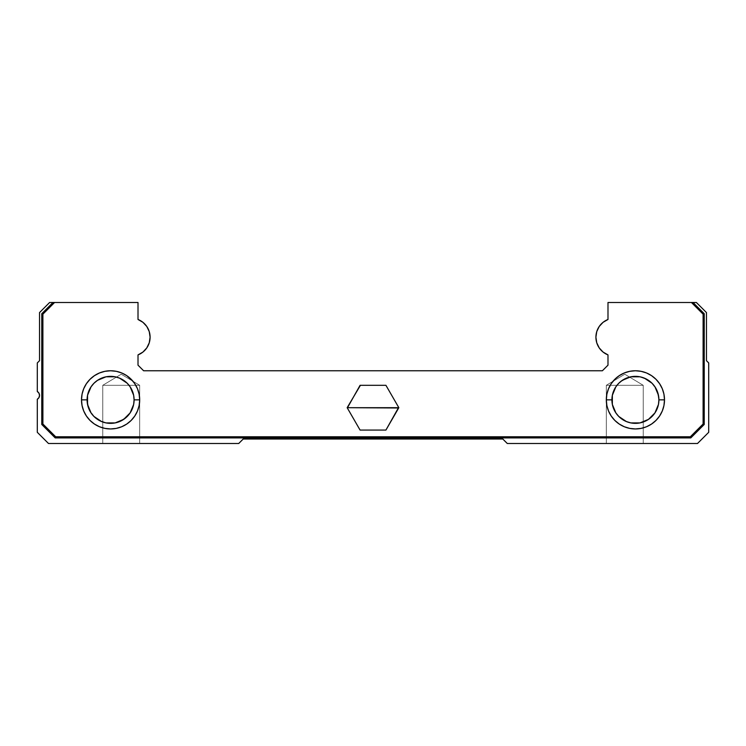 <?xml version="1.0" encoding="UTF-8"?>
<svg xmlns="http://www.w3.org/2000/svg" width="746" height="746" viewBox="0 0 746 746"><rect width="100%" height="100%" fill="white"/><g stroke="black" fill="none" stroke-linecap="round" stroke-linejoin="round"><path stroke-width="0.56" stroke-dasharray="3.73 2.8" d="M652.023 383.239L657.114 390.867L658.904 399.856L664.5 399.856A29.094 29.094 0 0 1 635.405 428.95A29.094 29.094 0 0 1 606.312 399.856L611.907 399.856L612.354 395.268L615.87 386.801L618.788 383.239L626.416 378.147L630.818 376.805L639.993 376.805L648.461 380.32M606.312 385.309L643.238 385.309L643.238 443.497L606.312 443.497L606.312 385.309L624.775 374.212L643.238 385.309L606.312 385.309L643.238 385.309L643.238 443.497L606.312 443.497L606.312 385.309L624.775 374.212L643.238 385.309L606.312 385.309L643.238 385.309L624.775 374.212L606.312 385.309L606.312 443.497L643.238 443.497L606.312 443.497L643.238 443.497L606.312 443.497L643.238 443.497L643.238 385.309L606.312 385.309L643.238 385.309L624.775 374.212L606.312 385.309L606.312 443.497L643.238 443.497L643.238 385.309L606.312 385.309M93.977 383.239L97.539 380.32L106.007 376.805L115.182 376.805L119.584 378.147L127.212 383.239L130.13 386.801L133.646 395.268L134.094 399.856L139.689 399.856A29.094 29.094 0 0 1 110.594 428.95A29.094 29.094 0 0 1 81.501 399.856L87.096 399.856L87.543 395.268L91.059 386.801M102.761 385.309L139.689 385.309L139.689 443.497L102.761 443.497L102.761 385.309L121.225 374.212L139.689 385.309L102.761 385.309L139.689 385.309L139.689 443.497L102.761 443.497L102.761 385.309L121.225 374.212L139.689 385.309L102.761 385.309L139.689 385.309L121.225 374.212L102.761 385.309L102.761 443.497L139.689 443.497L102.761 443.497L139.689 443.497L102.761 443.497L139.689 443.497L139.689 385.309L102.761 385.309L139.689 385.309L121.225 374.212L102.761 385.309L102.761 443.497L139.689 443.497L139.689 385.309L102.761 385.309M142.924 322.309L146.785 326.468L149.247 331.578L150.095 337.192A19.023 19.023 0 0 0 138.01 319.484L138.01 302.503L138.01 319.484M663.949 405.498L664.5 399.856L663.949 394.214M662.299 410.953L663.94 405.535M663.94 394.177L662.299 388.759M82.051 394.214L81.501 399.856L82.06 405.535L83.701 410.953M83.701 388.759L82.06 394.177M139.689 399.809L139.129 394.177L137.478 388.722L132.993 381.281M360.076 430.069L347.16 407.689L360.076 385.309L385.924 385.309L398.84 407.689L385.924 430.069L360.076 430.069L347.16 407.689L360.076 385.309L385.924 385.309L398.84 407.689L385.924 430.069L360.076 430.069M37.3 399.259L37.3 432.307L48.49 443.497L238.72 443.497L243.196 439.021L238.72 443.497L48.49 443.497L37.3 432.307L37.3 399.259L38.941 397.618L39.538 395.38L38.941 393.142L37.3 391.501L37.3 362.929L37.3 391.501A4.476 4.476 0 0 1 37.3 399.259M55.67 436.783L42.895 424.008L42.895 314.159L54.551 302.503L138.01 302.503L49.609 302.503L39.538 312.574L39.538 360.691L37.3 362.929L39.538 360.691L39.538 312.574L49.609 302.503L52.966 302.503L41.776 313.693L52.966 302.503L41.776 313.693L41.776 424.474L41.776 313.693L41.776 424.474L55.204 437.902L41.776 424.474L55.204 437.902L690.796 437.902L55.204 437.902L690.796 437.902L55.204 437.902L41.776 424.474L55.204 437.902L41.776 424.474L41.776 313.693L41.776 424.474L41.776 313.693L52.966 302.503L41.776 313.693L52.966 302.503L54.551 302.503L42.895 314.159L54.551 302.503L42.895 314.159L42.895 424.008L42.895 314.159L42.895 424.008L55.67 436.783L42.895 424.008L55.67 436.783L690.33 436.783L55.67 436.783L42.895 424.008L55.67 436.783L690.33 436.783L55.67 436.783L690.33 436.783L703.105 424.008L690.33 436.783L55.67 436.783M138.01 354.9L138.01 365.167L138.01 354.9A19.023 19.023 0 0 0 150.095 337.192L149.247 342.806L146.785 347.916L142.924 352.075M607.99 354.9L607.99 365.167L602.395 370.762L143.605 370.762L138.01 365.167L143.605 370.762L602.395 370.762L607.99 365.167L607.99 354.9A19.023 19.023 0 0 1 607.99 319.484L607.99 302.503L691.449 302.503L703.105 314.159L703.105 424.008L690.33 436.783L703.105 424.008L690.33 436.783L703.105 424.008L703.105 314.159L703.105 424.008L703.105 314.159L703.105 424.008L703.105 314.159L691.449 302.503L696.391 302.503L706.462 312.574L706.462 360.691L708.7 362.929L708.7 432.307L697.51 443.497L507.28 443.497L502.804 439.021L243.196 439.021L502.804 439.021L507.28 443.497L697.51 443.497L708.7 432.307L708.7 362.929L706.462 360.691L706.462 312.574L696.391 302.503L693.034 302.503L704.224 313.693L704.224 424.474L690.796 437.902L704.224 424.474L690.796 437.902L55.204 437.902L690.796 437.902L704.224 424.474L704.224 313.693L704.224 424.474L690.796 437.902L704.224 424.474L704.224 313.693L693.034 302.503L704.224 313.693L704.224 424.474L704.224 313.693L693.034 302.503L704.224 313.693L693.034 302.503L691.449 302.503L703.105 314.159L691.449 302.503L703.105 314.159L691.449 302.503L607.99 302.503L607.99 319.484M599.215 347.916L596.753 342.806L595.905 337.192L596.753 331.578L599.215 326.468L603.076 322.309M624.271 372.972L619.245 375.667L614.835 379.285L611.216 383.696L608.522 388.722L606.871 394.177L606.312 399.856L606.871 405.535L608.522 410.99L611.216 416.016L614.835 420.427L619.245 424.045L624.271 426.74L629.727 428.39L635.405 428.95L643.238 427.878M646.54 426.74L651.566 424.045L655.976 420.427L659.595 416.016L662.289 410.99M662.289 388.722L659.595 383.696M646.54 372.972L641.084 371.322M83.711 410.99L86.405 416.016M99.46 426.74L104.916 428.39L110.594 428.95L116.273 428.39L121.729 426.74L126.755 424.045L131.165 420.427L134.784 416.016L137.478 410.99L139.129 405.535L139.689 399.856L134.094 399.856L133.646 404.444L130.13 412.911L127.212 416.473L119.584 421.565L115.182 422.907L106.007 422.907L97.539 419.392M121.729 372.972L116.273 371.322M99.46 372.972L94.434 375.667L90.024 379.285L86.405 383.696L83.711 388.722M42.895 424.008L42.895 314.159L42.895 424.008M42.895 314.159L54.551 302.503L42.895 314.159M93.977 416.473L88.886 408.845L87.096 399.856L81.501 399.856A29.094 29.094 0 0 1 110.594 370.762A29.094 29.094 0 0 1 139.689 399.856M652.023 416.473L648.461 419.392L639.993 422.907L630.818 422.907L626.416 421.565L618.788 416.473L615.87 412.911L612.354 404.444L611.907 399.856L606.312 399.856A29.094 29.094 0 0 1 635.405 370.762A29.094 29.094 0 0 1 664.5 399.856L658.904 399.856L658.457 404.444L654.941 412.911"/><path stroke-width="1.12" d="M360.421 385.309L347.16 407.689L398.84 407.689L385.924 385.309L360.076 385.309L347.328 407.987L360.076 430.069L385.924 430.069L398.672 407.391L385.924 385.309L360.421 385.309M611.907 399.856A23.499 23.499 0 0 0 635.405 423.355A23.499 23.499 0 0 0 658.904 399.856A23.499 23.499 0 0 1 635.405 423.355A23.499 23.499 0 0 1 611.907 399.856L606.312 399.856A29.094 29.094 0 0 0 635.405 428.95A29.094 29.094 0 0 0 664.5 399.856L658.904 399.856L658.457 395.268L654.941 386.801L652.023 383.239L644.395 378.147L639.993 376.805L630.818 376.805L622.351 380.32L618.788 383.239L615.87 386.801L612.354 395.268L612.354 404.444L615.87 412.911L618.788 416.473L626.416 421.565L630.818 422.907L639.993 422.907L648.461 419.392L654.941 412.911L658.457 404.444L658.904 399.856L664.5 399.856L663.94 405.535L662.289 410.99L659.595 416.016L655.976 420.427L651.566 424.045L646.54 426.74L641.084 428.39L635.405 428.95L629.727 428.39L624.271 426.74L619.245 424.045L614.835 420.427L611.216 416.016L608.522 410.99L606.871 405.535L606.312 399.856L606.871 394.177L608.522 388.722L611.216 383.696L614.835 379.285L619.245 375.667L624.271 372.972L629.727 371.322L635.405 370.762L641.084 371.322L646.54 372.972L651.566 375.667L655.976 379.285L659.595 383.696L662.289 388.722L663.94 394.177L664.5 399.856A29.094 29.094 0 0 0 635.405 370.762A29.094 29.094 0 0 0 606.312 399.856L611.907 399.856A23.499 23.499 0 0 1 635.405 376.357A23.499 23.499 0 0 1 658.904 399.856A23.499 23.499 0 0 0 635.405 376.357A23.499 23.499 0 0 0 611.907 399.856M87.096 399.856A23.499 23.499 0 0 0 110.594 423.355A23.499 23.499 0 0 0 134.094 399.856A23.499 23.499 0 0 1 110.594 423.355A23.499 23.499 0 0 1 87.096 399.856L81.501 399.856A29.094 29.094 0 0 0 110.594 428.95A29.094 29.094 0 0 0 139.689 399.856L134.094 399.856L133.646 395.268L130.13 386.801L127.212 383.239L119.584 378.147L115.182 376.805L106.007 376.805L97.539 380.32L93.977 383.239L91.059 386.801L87.543 395.268L87.543 404.444L91.059 412.911L93.977 416.473L101.605 421.565L106.007 422.907L115.182 422.907L123.649 419.392L130.13 412.911L133.646 404.444L134.094 399.856L139.689 399.856L139.129 405.535L137.478 410.99L134.784 416.016L131.165 420.427L126.755 424.045L121.729 426.74L116.273 428.39L110.594 428.95L104.916 428.39L99.46 426.74L94.434 424.045L90.024 420.427L86.405 416.016L83.711 410.99L82.06 405.535L81.501 399.856L82.06 394.177L83.711 388.722L86.405 383.696L90.024 379.285L94.434 375.667L99.46 372.972L104.916 371.322L110.594 370.762L116.273 371.322L121.729 372.972L126.755 375.667L131.165 379.285L134.784 383.696L137.478 388.722L139.129 394.177L139.689 399.856A29.094 29.094 0 0 0 110.594 370.762A29.094 29.094 0 0 0 81.501 399.856L87.096 399.856A23.499 23.499 0 0 1 110.594 376.357A23.499 23.499 0 0 1 134.094 399.856A23.499 23.499 0 0 0 110.594 376.357A23.499 23.499 0 0 0 87.096 399.856M132.993 381.281L126.755 375.667L121.729 372.972M603.076 322.309L607.99 319.484L607.99 302.503L693.034 302.503L704.224 313.693L704.224 424.474L690.796 437.902L55.204 437.902L41.776 424.474L41.776 313.693L52.966 302.503L49.609 302.503L52.966 302.503L41.776 313.693L41.776 424.474L55.204 437.902L690.796 437.902L704.224 424.474L704.224 313.693L693.034 302.503L696.391 302.503L706.462 312.574L706.462 360.691L708.7 362.929L708.7 432.307L697.51 443.497L507.28 443.497L502.804 439.021L243.196 439.021L238.72 443.497L48.49 443.497L37.3 432.307L37.3 399.259L37.3 432.307L48.49 443.497L238.72 443.497L243.196 439.021L502.804 439.021L507.28 443.497L697.51 443.497L708.7 432.307L708.7 362.929L706.462 360.691L706.462 312.574L696.391 302.503L691.449 302.503L703.105 314.159L703.105 424.008L690.33 436.783L55.67 436.783L42.895 424.008L42.895 314.159L54.551 302.503L52.966 302.503L138.01 302.503L138.01 319.484A19.023 19.023 0 0 1 150.095 337.192L149.247 331.578L146.785 326.468L142.924 322.309L138.01 319.484L138.01 302.503L54.551 302.503L42.895 314.159L42.895 424.008L55.67 436.783L690.33 436.783L703.105 424.008L703.105 314.159L691.449 302.503L607.99 302.503L607.99 319.484L603.076 322.309L599.215 326.468L596.753 331.578L595.905 337.192L596.753 342.806L599.215 347.916L603.076 352.075L607.99 354.9L607.99 365.167L602.395 370.762L143.605 370.762L138.01 365.167L138.01 354.9L142.924 352.075L146.785 347.916L149.247 342.806L150.095 337.192A19.023 19.023 0 0 1 138.01 354.9L138.01 365.167L143.605 370.762L602.395 370.762L607.99 365.167L607.99 354.9L603.076 352.075L599.215 347.916M643.238 427.878L646.54 426.74M138.01 319.484L142.924 322.309M142.924 352.075L138.01 354.9M659.595 383.696L655.976 379.285L651.566 375.667L646.54 372.972M641.084 371.322L635.405 370.762L629.727 371.322L624.271 372.972M86.405 416.016L90.024 420.427L94.434 424.045L99.46 426.74M116.273 371.322L110.594 370.762L104.916 371.322L99.46 372.972M607.99 354.9A19.023 19.023 0 0 1 607.99 319.484M37.3 391.501L38.941 393.142L39.538 395.38L38.941 397.618L37.3 399.259A4.476 4.476 0 0 0 37.3 391.501L37.3 362.929L37.3 391.501M49.609 302.503L39.538 312.574L39.538 360.691L37.3 362.929L39.538 360.691L39.538 312.574L49.609 302.503M97.539 419.392L93.977 416.473M91.059 386.801L93.977 383.239M654.941 412.911L652.023 416.473M648.461 380.32L652.023 383.239M398.672 407.987L347.16 407.689L360.076 430.069L385.924 430.069L398.672 407.987"/></g></svg>
